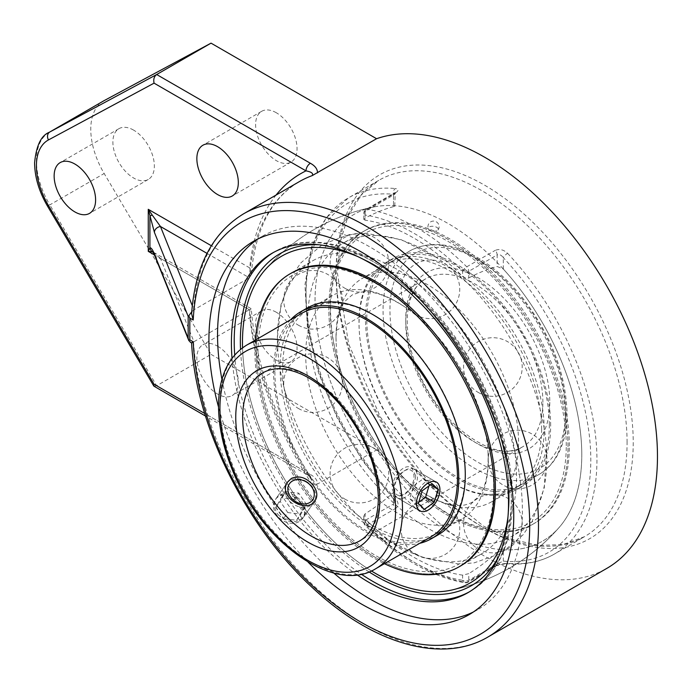 <?xml version="1.0" encoding="UTF-8"?>
<svg xmlns="http://www.w3.org/2000/svg" width="692" height="692" viewBox="0 0 692 692"><rect width="100%" height="100%" fill="white"/><g stroke="black" fill="none" stroke-linecap="round" stroke-linejoin="round"><path stroke-width="0.52" stroke-dasharray="3.46 2.59" d="M433.218 331.58A129.093 74.528 -120 0 0 403.661 306.132A129.093 74.528 -120 0 0 332.437 295.596A129.093 74.528 -120 0 0 305.7 354.693A129.093 74.528 -120 0 0 362.046 484.599A129.093 74.528 -120 0 0 461.521 519.19A129.093 74.528 -120 0 0 488.258 460.093A129.093 74.528 -120 0 0 488.007 452.231A129.093 74.528 -120 0 0 480.75 413.911M480.698 413.721A129.093 74.528 -120 0 0 433.356 331.728M336.001 337.203A129.093 74.528 60 0 1 362.738 278.106A129.093 74.528 60 0 1 462.213 312.689A129.093 74.528 60 0 1 518.559 442.595A129.093 74.528 60 0 1 491.822 501.691A129.093 74.528 60 0 1 420.598 491.156A129.093 74.528 60 0 1 336.243 345.057A129.093 74.528 60 0 1 336.001 337.203M415.702 475.759L411.766 467.878C403.773 462.394 391.525 477.887 392.269 489.287L395.201 496.579L402.978 495.472C410.434 490.758 414.672 484.184 415.702 475.759M438.417 488.872C438.797 500.057 423.789 513.957 418.037 509.77L414.975 502.401C414.292 491.035 426.929 475.767 434.602 481.07L438.417 488.872M278.063 514.632C287.613 523.238 296.15 524.008 303.667 516.915C306.573 512.123 305.847 506.847 301.496 501.103C292.379 491.856 284.066 490.784 276.558 497.859C273.314 503.136 273.816 508.724 278.063 514.632M546.862 458.943A169.116 97.641 -120 0 0 546.542 448.641A169.116 97.641 -120 0 0 436.038 257.242A169.116 97.641 -120 0 0 342.722 243.437A169.116 97.641 -120 0 0 321.01 265.226A169.116 97.641 -120 0 0 307.698 320.854A169.116 97.641 -120 0 0 381.517 491.052A169.116 97.641 -120 0 0 511.838 536.361A169.116 97.641 -120 0 0 546.862 458.943M567.994 446.738A169.116 97.641 -120 0 0 494.174 276.549A169.116 97.641 -120 0 0 363.854 231.24A169.116 97.641 -120 0 0 363.854 426.514A169.116 97.641 -120 0 0 532.97 524.155A169.116 97.641 -120 0 0 567.994 446.738A169.116 97.641 -120 0 0 494.183 276.541A169.116 97.641 -120 0 0 363.862 231.232A169.116 97.641 -120 0 0 363.862 426.514A169.116 97.641 -120 0 0 532.978 524.155A169.116 97.641 -120 0 0 568.002 446.738M291.28 273.132A169.116 97.641 -120 0 0 291.289 468.415A169.116 97.641 -120 0 0 460.396 566.056A169.116 97.641 -120 0 1 291.271 468.415A169.116 97.641 -120 0 1 291.28 273.141L312.421 260.936A169.116 97.641 60 0 1 442.742 306.245A169.116 97.641 60 0 1 516.561 476.433A169.116 97.641 60 0 1 481.537 553.851A169.116 97.641 60 0 1 470.309 558.807A169.116 97.641 60 0 1 388.221 540.054A169.116 97.641 60 0 1 277.717 348.647A169.116 97.641 60 0 1 277.388 338.353A169.116 97.641 60 0 1 302.508 268.185M509.217 496.596A188.613 108.895 -120 0 0 357.799 256.585A188.613 108.895 -120 0 1 509.217 496.596A188.613 108.895 -120 0 1 507.989 516.725A188.613 108.895 -120 0 0 509.217 496.596M242.546 347.799A188.613 108.895 -120 0 0 371.37 570.926A188.613 108.895 -120 0 1 242.546 347.799M436.842 230.817A5.034 2.431 -172.9 0 1 429.767 230.168A5.034 2.431 -172.9 0 1 428.383 228.801A5.034 2.431 -172.9 0 1 433.581 226.353A5.034 2.431 -172.9 0 1 438.019 230.003A5.034 2.431 -172.9 0 1 436.842 230.817M581.782 454.696A188.613 108.895 -120 0 0 511.154 278.028A188.613 108.895 -120 0 0 374.078 206.917A188.613 108.895 -120 0 0 354.07 432.093A188.613 108.895 -120 0 0 559.101 527.52A188.613 108.895 -120 0 0 581.782 454.696M302.516 268.176A169.116 97.641 60 0 1 312.421 260.936M332.437 295.596L301.651 313.372A129.093 74.528 -120 0 0 301.651 462.429A129.093 74.528 -120 0 0 430.735 536.957L461.521 519.19M290.649 319.721A130.952 75.601 -120 0 0 300.717 462.965A130.952 75.601 -120 0 0 419.733 543.315M465.188 473.414A129.093 74.528 -120 0 0 408.842 343.5A129.093 74.528 -120 0 0 309.367 308.917A129.093 74.528 -120 0 0 309.359 457.974A129.093 74.528 -120 0 0 438.451 532.503A129.093 74.528 -120 0 0 465.188 473.414M493.681 487.635A166.66 96.223 -120 0 0 316.91 267.735A166.66 96.223 -120 0 0 316.91 503.43A166.66 96.223 -120 0 0 493.681 487.635M255.348 340.101A169.116 97.641 -120 0 0 384.432 563.695M307.205 308.018A130.952 75.601 -120 0 0 307.205 459.22A130.952 75.601 -120 0 0 438.157 534.829M569.317 445.977A169.116 97.641 -120 0 0 495.498 275.779A169.116 97.641 -120 0 0 365.177 230.471A169.116 97.641 -120 0 0 365.177 425.753A169.116 97.641 -120 0 0 534.293 523.394A169.116 97.641 -120 0 0 569.317 445.977M544.172 429.334A130.952 75.601 -120 0 0 487.012 297.551A130.952 75.601 -120 0 0 386.101 262.467A130.952 75.601 -120 0 0 386.101 413.669A130.952 75.601 -120 0 0 517.045 489.279A130.952 75.601 -120 0 0 544.172 429.334M566.264 445.726A166.66 96.223 -120 0 0 389.501 225.826A166.66 96.223 -120 0 0 389.501 461.521A166.66 96.223 -120 0 0 566.264 445.726M541.628 429.282A129.093 74.528 -120 0 0 485.282 299.368A129.093 74.528 -120 0 0 385.807 264.785A129.093 74.528 -120 0 0 385.799 413.842A129.093 74.528 -120 0 0 514.891 488.37A129.093 74.528 -120 0 0 541.628 429.282M549.344 424.827A129.093 74.528 -120 0 0 492.989 294.913A129.093 74.528 -120 0 0 393.514 260.33A129.093 74.528 -120 0 0 393.514 409.387A129.093 74.528 -120 0 0 522.607 483.924A129.093 74.528 -120 0 0 549.344 424.827M550.659 425.589A130.952 75.601 -120 0 0 493.5 293.806A130.952 75.601 -120 0 0 392.589 258.721A130.952 75.601 -120 0 0 392.589 409.932A130.952 75.601 -120 0 0 523.533 485.533A130.952 75.601 -120 0 0 550.659 425.589M400.158 495.411A14.125 8.157 120 0 0 413.816 479.158A14.125 8.157 120 0 0 404.024 471.01A14.125 8.157 120 0 0 394.033 488.31A14.125 8.157 120 0 0 400.158 495.411M401.222 498.629A16.573 9.567 -60 0 1 397.459 497.894A16.573 9.567 -60 0 1 394.033 490.308A16.573 9.567 -60 0 1 405.746 470.006A16.573 9.567 -60 0 1 414.032 469.193A16.573 9.567 -60 0 1 415.477 485.464A16.573 9.567 -60 0 1 401.222 498.629M432.067 483.656L423.426 478.674L413.531 485.845L409.673 498.69L415.719 504.373L418.772 502.158M422.172 490.827L413.531 485.845M418.314 503.681L409.673 498.69M424.352 509.355L415.719 504.373M429.005 485.871L429.464 484.348L423.426 478.674M430.381 484.876L429.464 484.348M306.634 481.632A16.573 13.07 35.1 0 0 286.644 483.509A16.573 13.07 35.1 0 0 292.681 503.724A16.573 13.07 35.1 0 0 313.761 502.565A16.573 13.07 35.1 0 0 306.634 481.632M295.406 497.609A16.573 13.07 35.1 0 0 275.416 499.486A16.573 13.07 35.1 0 0 281.454 519.701A16.573 13.07 35.1 0 0 302.525 518.542A16.573 13.07 35.1 0 0 295.406 497.609M287.811 512.573L280.156 501.328L285.632 491.623L298.771 493.162L306.426 504.407L300.942 514.113L287.811 512.573L283.486 518.715L296.626 520.254L302.11 510.549L294.446 499.304L281.315 497.764L275.831 507.478L283.486 518.715M275.831 507.478L280.156 501.328M281.315 497.764L285.632 491.623M294.446 499.304L298.771 493.162M302.11 510.549L306.426 504.407M296.626 520.254L300.942 514.113M473.345 612.005A215.558 124.448 -120 0 0 477.748 609.661A215.558 124.448 -120 0 0 477.748 360.757A215.558 124.448 -120 0 0 262.19 236.309A215.558 124.448 -120 0 0 257.96 238.956M221.942 379.45A215.558 124.448 -120 0 0 333.656 572.95M308.07 562.129A215.558 124.448 60 0 1 218.516 407.017M232.019 358.292A195.948 113.133 -120 0 0 357.02 574.793M191.589 342.964L192.212 342.687L190.724 342.41M154.636 255.478L154.705 255.651A6.202 4.939 158.1 0 0 160.458 258.419L193.942 341.718L249.345 309.731C251.776 308.364 251.905 308.433 249.725 309.955A250.547 144.654 -120 0 0 305.994 471.953L311.192 478.129L313 483.405L312.222 484.538L317.49 484.054L376.578 449.938A244.337 141.073 -120 0 0 606.858 568.357M192.212 342.687L193.942 341.718M191.745 311.746L193.942 309.8L192.298 305.708M191.606 313.736L192.212 311.417M152.949 252L160.458 258.419L249.345 309.731C251.776 308.364 251.905 308.433 249.725 309.955L154.403 254.915M276.073 195.058A250.547 144.654 -120 0 0 249.725 267.899L251.248 274.179L249.345 277.812L193.942 309.8M153.589 252.346L251.265 308.753C256.005 365.255 275.97 421.705 311.166 478.094M154.091 386.352L156.677 385.747L310.388 474.487A6.202 3.581 -60 0 1 307.283 474.798A6.202 3.581 -60 0 1 305.994 471.953L204.711 413.479M310.388 474.487C315.145 477.143 317.516 480.334 317.498 484.08M103.627 100.911A62.064 35.828 -120 0 0 104.172 173.51L211.034 354.365L156.677 385.747L49.815 204.893L47.523 206.164M211.034 354.365L376.578 449.938M217.582 346.182A29.323 16.928 60 0 1 236.742 372.019A29.323 16.928 60 0 1 232.244 395.513A29.323 16.928 60 0 1 202.929 378.585A29.323 16.928 60 0 1 202.929 344.728A29.323 16.928 60 0 1 217.582 346.182M276.324 312.265A29.323 16.928 -120 0 0 261.671 310.812A29.323 16.928 -120 0 0 261.671 344.668A29.323 16.928 -120 0 0 290.986 361.596A29.323 16.928 -120 0 0 295.484 338.103A29.323 16.928 -120 0 0 276.324 312.265M133.617 130.122A29.323 16.928 -120 0 0 118.955 128.669A29.323 16.928 -120 0 0 118.955 162.525A29.323 16.928 -120 0 0 148.278 179.453A29.323 16.928 -120 0 0 152.776 155.96A29.323 16.928 -120 0 0 133.617 130.122M276.324 112.761A29.323 16.928 -120 0 0 261.671 111.308A29.323 16.928 -120 0 0 261.671 145.164A29.323 16.928 -120 0 0 290.986 162.092A29.323 16.928 -120 0 0 295.484 138.599A29.323 16.928 -120 0 0 276.324 112.761M450.293 590.354A195.473 195.473 0 0 0 559.101 527.52A188.613 108.895 -120 0 1 503.318 549.751L497.167 552.294L497.167 563.876A4.342 2.508 60 0 1 496.276 565.866A4.342 2.508 60 0 1 496.268 565.866A4.342 2.508 60 0 1 495.152 566.047L466.737 582.448A4.342 3.218 -81.1 0 1 465.015 582.802A4.342 3.218 -81.1 0 1 462.611 580.285A4.342 2.508 -0 0 0 468.761 580.285L497.167 563.876L503.318 561.108A201.372 116.265 -120 0 0 590.804 459.912A201.372 116.265 -120 0 0 503.318 257.692A4.342 1.349 -43.3 0 1 507.573 253.324C503.603 249.613 499.46 248.644 495.152 250.417A4.342 2.508 60 0 1 497.167 254.915L468.761 271.316A4.342 2.508 180 0 1 462.611 271.316A4.342 1.496 -45.1 0 1 466.737 266.818L495.152 250.417M495.152 566.047L507.573 563.288A4.342 3.278 -84.6 0 1 505.973 563.66L505.973 563.66A4.342 3.278 -84.6 0 1 503.318 561.108L503.318 549.751M395.53 192.895C398.877 190.568 398.834 189.124 395.392 188.561A4.342 3.278 95.4 0 0 393.506 194.288C395.184 193.725 395.184 193.985 393.506 195.066A4.342 2.508 60 0 1 394.405 193.077A4.342 2.508 60 0 1 395.53 192.895L367.115 209.304A4.342 3.218 98.9 0 0 365.099 215.013A4.342 2.508 180 0 1 363.819 213.24A4.342 2.508 180 0 1 365.099 211.467L393.506 195.066C395.184 193.985 395.184 193.725 393.506 194.288A201.372 116.265 -120 0 0 306.02 295.484A201.372 116.265 -120 0 0 393.506 497.712A4.342 1.349 136.7 0 0 393.419 498.915A4.342 1.349 136.7 0 0 395.392 498.525C398.834 502.539 398.877 505.878 395.53 508.525A4.342 2.508 60 0 1 393.506 504.027L365.099 520.436A4.342 2.508 0 0 0 363.819 522.209A4.342 2.508 0 0 0 365.099 523.982A4.342 1.496 134.9 0 0 365.099 525.28A4.342 1.496 134.9 0 0 367.115 524.934L395.53 508.525M503.318 269.05L503.318 257.692C501.371 255.028 499.321 254.102 497.167 254.915L497.167 266.498L503.318 269.05A188.613 108.895 -120 0 1 559.093 527.52A195.473 195.473 0 0 1 450.25 590.362M395.392 498.525A205.723 118.773 60 0 1 348.621 197.765L326.01 218.092L311.21 247.779L304.947 284.888L307.412 327.273L318.381 372.504L337.186 417.942L362.695 460.933L393.419 498.915A4.342 1.349 136.7 0 0 393.419 498.923L394.777 501.484L393.506 504.027L393.506 492.444L394.777 489.529L394.777 501.484L393.506 497.712L393.506 486.346L394.777 489.529M365.099 220.168L363.819 219.381L365.099 218.101L365.099 211.467A4.342 2.508 60 0 1 365.999 209.477A4.342 2.508 60 0 1 367.115 209.304A205.723 118.773 60 0 1 466.737 266.818A4.342 2.508 60 0 1 468.761 271.316L468.761 277.95L467.342 278.34L464.012 277.535L462.611 276.471L462.611 271.316A201.372 116.265 -120 0 0 365.099 215.013L365.099 220.168A195.455 112.848 60 0 1 462.611 276.471M393.506 195.066L393.506 206.649L394.777 206.017L393.506 205.654A188.613 108.895 -120 0 0 374.009 206.925A188.613 108.895 -120 0 0 315.509 313.857A188.613 108.895 -120 0 0 393.506 486.346M365.099 513.801L363.819 516.059L365.099 518.827L365.099 523.982A201.372 116.265 -120 0 0 462.611 580.285L462.611 575.13L468.761 573.651L468.761 580.285A4.342 2.508 60 0 1 467.861 582.266A4.342 2.508 60 0 1 466.737 582.448A205.723 118.773 60 0 1 367.115 524.934A4.342 2.508 60 0 1 365.099 520.436L365.099 513.801A181.209 104.622 120 0 0 393.506 492.444M468.761 277.95A181.209 104.622 -60 0 1 497.167 266.498M497.167 552.294A181.209 104.622 -60 0 1 468.761 573.651M393.506 206.649A181.209 104.622 120 0 0 365.099 218.101M462.611 575.13A195.455 112.848 60 0 1 365.099 518.827M565.606 415.434A129.093 74.528 60 0 1 538.869 474.53A129.093 74.528 60 0 1 409.785 400.002A129.093 74.528 60 0 1 409.785 250.945A129.093 74.528 60 0 1 509.26 285.528A129.093 74.528 60 0 1 565.606 415.434M542.891 402.32A96.975 55.983 -120 0 0 500.567 304.74A96.975 55.983 -120 0 0 425.839 278.755A96.975 55.983 -120 0 0 425.839 390.729A96.975 55.983 -120 0 0 522.815 446.712A96.975 55.983 -120 0 0 542.891 402.32M549.803 402.32A101.862 58.811 60 0 1 441.773 411.974A101.862 58.811 60 0 1 441.773 267.925A101.862 58.811 60 0 1 549.803 402.32M565.606 411.446A124.205 71.709 -120 0 0 433.867 247.563A124.205 71.709 -120 0 0 433.867 423.21A124.205 71.709 -120 0 0 565.606 411.446M379.796 496.484A96.975 55.983 60 0 1 359.71 540.876L522.815 446.712C496.787 465.517 437.283 424.135 416.679 366.976C400.573 327.264 406.109 288.806 425.839 278.755L262.744 372.919A96.975 55.983 60 0 1 337.471 398.895A96.975 55.983 60 0 1 379.796 496.484M246.681 345.109A129.093 74.528 -120 0 0 246.681 494.166A129.093 74.528 -120 0 0 375.773 568.694M193.5 341.952A244.337 141.073 -120 0 0 306.037 578.201A244.337 141.073 -120 0 0 487.886 637.038M243.549 213.837A244.337 141.073 -120 0 0 193.5 310.068M207.038 253.384L249.345 277.812A244.337 141.073 60 0 1 299.394 181.598C271.472 198.094 255.426 228.948 251.248 274.179M312.222 484.538A244.337 141.073 60 0 1 249.345 309.731M249.725 267.899L211.345 245.738M49.27 132.293A62.064 35.828 -120 0 0 49.815 204.893L104.172 173.51M633.232 442.508A210.065 121.282 60 0 1 410.425 462.412A210.065 121.282 60 0 1 410.425 165.336A210.065 121.282 60 0 1 633.232 442.508M469.332 591.85A195.948 113.133 -120 0 0 470.742 591.063A195.948 113.133 -120 0 0 511.327 501.363A195.948 113.133 -120 0 0 425.796 304.169A195.948 113.133 -120 0 0 274.802 251.672A195.948 113.133 -120 0 0 273.409 252.502M234.7 354.979A195.948 113.133 -120 0 0 361.224 574.135M318.761 244.76A191.597 110.625 60 0 1 511.327 497.816A191.597 110.625 60 0 1 498.716 556.454M369.018 571.895A191.597 110.625 60 0 1 240.531 349.348M627.082 442.508A205.723 118.773 -120 0 0 537.286 235.479A205.723 118.773 -120 0 0 378.758 180.37A205.723 118.773 -120 0 0 378.758 417.907A205.723 118.773 -120 0 0 584.481 536.681A205.723 118.773 -120 0 0 627.082 442.508M507.573 253.324A205.723 118.773 60 0 1 596.945 459.912A205.723 118.773 60 0 1 554.344 554.084A205.723 118.773 60 0 1 507.573 563.288M505.973 563.66C524.069 565.347 540.184 562.155 554.344 554.084L584.481 536.681L563.21 544.535L538.696 545.46L511.769 539.284L483.526 526.128L427.777 481.018L380.358 416.999L348.621 343.915L337.428 273.08L340.153 242.036L348.266 215.627L361.328 194.859L378.758 180.37L348.621 197.765A205.723 118.773 60 0 1 395.392 188.561M394.777 206.017L395.262 192.471L365.999 209.477A4.342 4.342 0 0 0 363.819 213.24L363.819 219.381M393.506 205.654L393.506 194.288M488.007 452.231C488.673 471.018 486.303 484.634 480.914 493.085L478.155 497.072L471.953 502.418C466.486 504.831 462.265 505.843 459.28 505.437C449.281 505.8 436.384 501.043 420.598 491.156M403.661 306.132C387.719 296.167 374.744 291.41 364.736 291.851L359.901 292.249L352.176 294.948L345.983 300.363C339.997 306.867 336.675 319.341 336.018 337.774L336.243 345.057M491.822 501.691L538.869 474.53C545.59 470.621 551.187 465.206 555.641 458.286C563.227 446.271 567.025 431.324 567.033 413.444C565.918 373.472 551.048 334.885 522.425 297.672C507.011 278.504 490.308 264.162 472.299 254.639C448.667 242.494 427.82 241.266 409.785 250.945L362.738 278.106M303.667 516.924L315.128 500.61M276.549 497.859L288.019 481.546M434.602 481.07L411.766 467.878M418.037 509.77L395.201 496.579M363.854 231.24L342.722 243.437M534.293 523.394L511.838 536.361M373.965 206.934A195.473 195.473 0 0 0 265.157 269.768A195.473 195.473 0 0 1 374.009 206.925M438.019 230.003A5.588 5.588 0 0 0 434.23 221.12A5.588 5.588 0 0 0 428.383 228.801M481.537 553.851L460.405 566.056M546.542 448.641L544.301 487.765L532.001 521.88L522.944 534.933L501.086 553.306L474.15 562.864L459.28 564.075L423.4 557.735L388.221 540.054M436.038 257.242L401.04 239.622L365.341 233.213L349.512 234.536L322.662 244.267L300.925 262.83L292.431 275.096L281.047 304.419L277.371 337.774L277.717 348.647M415.78 554.5A29.323 29.323 0 0 0 459.756 529.112A29.323 29.323 0 0 0 415.771 503.715A29.323 29.323 0 0 0 415.78 554.5M298.39 408.479A29.323 29.323 0 0 0 342.376 383.083A29.323 29.323 0 0 0 298.39 357.695A29.323 29.323 0 0 0 298.39 408.479M344.754 288.166A29.323 29.323 0 0 0 387.269 271.913A29.323 29.323 0 0 0 362.625 233.637A29.323 29.323 0 0 0 344.754 288.166M478.233 392.416A29.323 29.323 0 0 0 522.209 367.019A29.323 29.323 0 0 0 478.233 341.632A29.323 29.323 0 0 0 478.233 392.416M495.109 478.38A29.323 29.323 0 0 0 543.462 473.259A29.323 29.323 0 0 0 530.366 433.14A29.323 29.323 0 0 0 490.74 447.655M490.74 447.672A29.323 29.323 0 0 0 495.1 478.362M419.949 316.702A29.323 29.323 0 0 0 459.6 292.318A29.323 29.323 0 0 0 425.727 260.382A29.323 29.323 0 0 0 419.923 316.694M298.39 325.197A29.323 29.323 0 0 0 342.376 299.809A29.323 29.323 0 0 0 298.39 274.413A29.323 29.323 0 0 0 298.39 325.197M344.754 499.036A29.323 29.323 0 0 0 388.731 473.639A29.323 29.323 0 0 0 344.754 448.252A29.323 29.323 0 0 0 344.754 499.036M495.316 494.313A29.323 29.323 0 0 0 478.812 549.249A29.323 29.323 0 0 0 520.972 531.966A29.323 29.323 0 0 0 495.325 494.313M309.367 308.917L301.651 313.372M438.451 532.503L430.735 536.957M365.177 230.471L363.862 231.232M393.514 260.33L385.807 264.785M522.607 483.924L514.891 488.37M392.589 258.721L386.101 262.467M523.533 485.533L517.045 489.279M394.033 488.31L394.033 490.308M404.024 471.01L405.746 470.006M397.459 497.894L419.923 510.86M414.032 469.193L436.496 482.16M286.644 483.509L275.416 499.486M313.761 502.565L302.525 518.542M469.107 614.652L477.748 609.661M253.557 241.292L262.19 236.309M152.698 251.637L153.589 252.338M311.192 478.129L307.283 474.798L205.489 416.03M261.671 310.812L202.929 344.728M290.986 361.596L232.244 395.513M118.955 128.669L60.213 162.585M148.278 179.453L89.536 213.37M261.671 111.308L202.929 145.225M290.986 162.092L232.244 196.009M271.999 253.289L274.802 251.672C311.054 230.159 365.852 245.902 413.046 289.342C470.802 340.741 513.499 430.709 512.599 499.589C512.192 543.497 498.24 573.988 470.742 591.063L467.939 592.681M505.973 563.651C502.037 563.695 498.811 564.43 496.276 565.866M363.819 516.059L363.819 522.209A4.342 4.342 0 0 0 365.099 525.28C398.099 557.847 431.401 577.024 465.015 582.802A4.342 4.342 0 0 0 467.861 582.266L496.268 565.866"/><path stroke-width="1.04" d="M291.488 478.371C299.039 475.248 306.158 477.445 312.845 484.945C317.221 490.671 317.983 495.896 315.128 500.61C306.426 514.787 276.515 496.147 288.019 481.546L291.488 478.371M291.28 273.141A169.116 97.641 -120 0 1 421.601 318.45A169.116 97.641 -120 0 1 495.42 488.638A169.116 97.641 -120 0 1 460.396 566.056A169.116 97.641 -120 0 0 460.405 566.056A169.116 97.641 -120 0 0 495.429 488.638A169.116 97.641 -120 0 0 421.61 318.441A169.116 97.641 -120 0 0 291.289 273.132A169.116 97.641 -120 0 0 291.28 273.132L289.957 273.894A169.116 97.641 -120 0 0 255.348 340.101M357.799 256.585A188.613 108.895 -120 0 0 265.157 269.776A188.613 108.895 -120 0 0 242.546 347.799A188.613 108.895 -120 0 1 265.157 269.768A188.613 108.895 -120 0 1 357.799 256.585M371.37 570.926A188.613 108.895 -120 0 0 450.172 590.38A188.613 108.895 -120 0 0 507.989 516.725A188.613 108.895 -120 0 1 450.25 590.362A188.613 108.895 -120 0 1 422.898 590.864A188.613 108.895 -120 0 1 371.37 570.926M375.773 568.694L430.735 536.957A129.093 74.528 -120 0 0 457.473 477.861A129.093 74.528 -120 0 0 401.126 347.955A129.093 74.528 -120 0 0 301.651 313.372L246.681 345.109C229.286 355.887 219.926 374.554 218.629 401.101C217.868 421.454 221.942 443.096 230.834 466.019C258.004 539.405 333.38 595.544 375.773 568.694A129.093 74.528 -120 0 0 402.51 509.597A129.093 74.528 -120 0 0 346.156 379.692A129.093 74.528 -120 0 0 246.681 345.109M419.733 543.315A130.952 75.601 -120 0 0 431.67 538.575A130.952 75.601 -120 0 0 458.787 478.622A130.952 75.601 -120 0 0 401.628 346.839A130.952 75.601 -120 0 0 300.717 311.755A130.952 75.601 -120 0 0 290.649 319.721M384.432 563.695A169.116 97.641 -120 0 0 459.073 566.817A169.116 97.641 -120 0 0 494.105 489.4A169.116 97.641 -120 0 0 420.286 319.202A169.116 97.641 -120 0 0 289.957 273.894M431.67 538.575L438.157 534.829A130.952 75.601 -120 0 0 465.275 474.876A130.952 75.601 -120 0 0 408.116 343.094A130.952 75.601 -120 0 0 307.205 308.018L300.717 311.755M423.677 511.604A16.573 9.567 -60 0 1 419.923 510.86A16.573 9.567 -60 0 1 419.923 491.727A16.573 9.567 -60 0 1 436.496 482.16A16.573 9.567 -60 0 1 437.941 498.43A16.573 9.567 -60 0 1 423.677 511.604M422.172 490.827L432.067 483.656L438.105 489.339L434.247 502.184L424.352 509.355L418.314 503.681L422.172 490.827M418.772 502.158L425.606 497.202L429.005 485.871M434.247 502.184L425.606 497.202M438.105 489.339L430.381 484.876M306.556 482.082A14.125 11.141 -144.9 0 1 308.727 503.067A14.125 11.141 -144.9 0 1 287.907 490.265A14.125 11.141 -144.9 0 1 306.556 482.082M333.656 572.95A215.558 124.448 -120 0 0 369.969 598.987A215.558 124.448 -120 0 0 473.345 612.005M257.96 238.956A215.558 124.448 -120 0 0 221.942 379.45M218.516 407.017A215.558 124.448 60 0 1 253.557 241.292A215.558 124.448 60 0 1 469.107 365.748A215.558 124.448 60 0 1 469.107 614.652A215.558 124.448 60 0 1 361.336 603.969A215.558 124.448 60 0 1 308.07 562.129M357.02 574.793A195.948 113.133 -120 0 0 467.939 592.681A195.948 113.133 -120 0 0 508.525 502.98A195.948 113.133 -120 0 0 422.994 305.786A195.948 113.133 -120 0 0 271.999 253.289A195.948 113.133 -120 0 0 231.413 342.99A195.948 113.133 -120 0 0 232.019 358.292M188.155 338.12L188.778 340.438L189.816 339.841L189.816 318.052L188.778 315.863L188.155 316.33L188.155 338.12L154.411 254.154A6.202 4.939 158.1 0 0 154.697 255.651A6.202 4.939 158.1 0 0 154.705 255.659L188.778 340.438M190.724 342.41L188.829 340.576M189.816 318.052L193.215 320.015A238.135 137.483 60 0 1 448.234 311.608A238.135 137.483 60 0 1 448.234 644.684A238.135 137.483 60 0 1 193.215 341.805C190.957 343.267 191.053 343.327 193.5 341.969M190.214 342.168L191.589 342.964C195.775 425.891 246.508 527.979 313.45 588.598C372.651 643.837 441.946 664.277 487.886 637.038A244.337 141.073 -120 0 0 487.886 354.901A244.337 141.073 -120 0 0 243.549 213.837C212.401 232.919 195.083 266.221 191.606 313.736L193.215 320.015M188.778 315.863L191.745 311.746M192.298 305.708L160.458 226.492A6.202 4.939 158.1 0 0 154.411 232.374L148.261 209.313L148.261 251.369L152.949 252M207.038 253.384L160.458 226.492L152.223 215.039A6.202 1.445 169.8 0 0 149.913 216.397L149.913 247.736C151.263 247.71 152.759 249.847 154.411 254.154M152.24 215.056L148.261 209.313L211.345 245.738M154.403 254.915L148.261 251.369L149.913 247.736A6.202 6.081 60 0 0 152.24 251.75M487.886 637.038L606.858 568.357A244.337 141.073 -120 0 0 613.354 297.88A244.337 141.073 -120 0 0 376.578 138.72L312.222 175.604C313.58 173.502 311.504 171.919 305.994 170.863A6.202 3.581 -60 0 1 310.388 163.269L156.677 74.528L49.815 131.99A6.202 5.069 61.7 0 0 48.475 139.931L154.065 83.152C153.252 79.303 154.126 76.431 156.677 74.528L211.034 43.146L104.172 100.608A62.064 35.828 -120 0 0 103.627 100.911L49.27 132.293A62.064 35.828 -120 0 1 49.815 131.99L104.172 100.608M204.711 413.479L154.065 384.233L153.84 386.11L205.489 416.03M317.498 172.853C317.516 169.116 315.145 165.916 310.388 163.269M74.874 164.039A29.323 16.928 60 0 1 94.026 189.876A29.323 16.928 60 0 1 89.536 213.37A29.323 16.928 60 0 1 60.213 196.441A29.323 16.928 60 0 1 60.213 162.585A29.323 16.928 60 0 1 74.874 164.039M217.582 146.678A29.323 16.928 60 0 1 236.742 172.516A29.323 16.928 60 0 1 232.244 196.009A29.323 16.928 60 0 1 202.929 179.081A29.323 16.928 60 0 1 202.929 145.225A29.323 16.928 60 0 1 217.582 146.678M376.578 138.72L211.034 43.146M359.71 540.876A96.975 55.983 60 0 1 262.744 484.893A96.975 55.983 60 0 1 262.744 372.919C273.228 366.864 286.549 367.478 302.698 374.761C317.17 381.724 330.845 393.16 343.725 409.093C365.982 438.183 377.529 467.982 378.368 498.482C377.884 519.761 371.665 533.895 359.71 540.876M395.599 509.597A124.205 71.709 60 0 1 263.86 521.37A124.205 71.709 60 0 1 263.86 345.715A124.205 71.709 60 0 1 395.599 509.597M379.796 500.48A101.862 58.811 -120 0 0 271.757 366.077A101.862 58.811 -120 0 0 271.757 510.125A101.862 58.811 -120 0 0 379.796 500.48M193.215 341.805L189.816 339.841M154.411 232.374L188.155 316.33M243.549 213.837L299.394 181.598A244.337 141.073 60 0 1 312.222 175.604M154.065 83.152L305.994 170.863A250.547 144.654 -120 0 0 276.073 195.058M153.84 386.11L47.523 206.164L48.475 205.541A55.853 32.247 60 0 1 48.475 139.931M154.065 384.233L48.475 205.541M273.409 252.502A195.948 113.133 -120 0 0 234.7 354.979M361.224 574.135A195.948 113.133 -120 0 0 469.332 591.85M498.716 556.454A191.597 110.625 60 0 1 369.018 571.895M240.531 349.348A191.597 110.625 60 0 1 318.761 244.76M460.396 566.056L459.073 566.817M154.705 255.651L152.698 251.637M47.523 206.164C39.011 191.528 34.704 177.065 34.6 162.784C36.261 145.657 41.157 135.494 49.27 132.293"/></g></svg>
